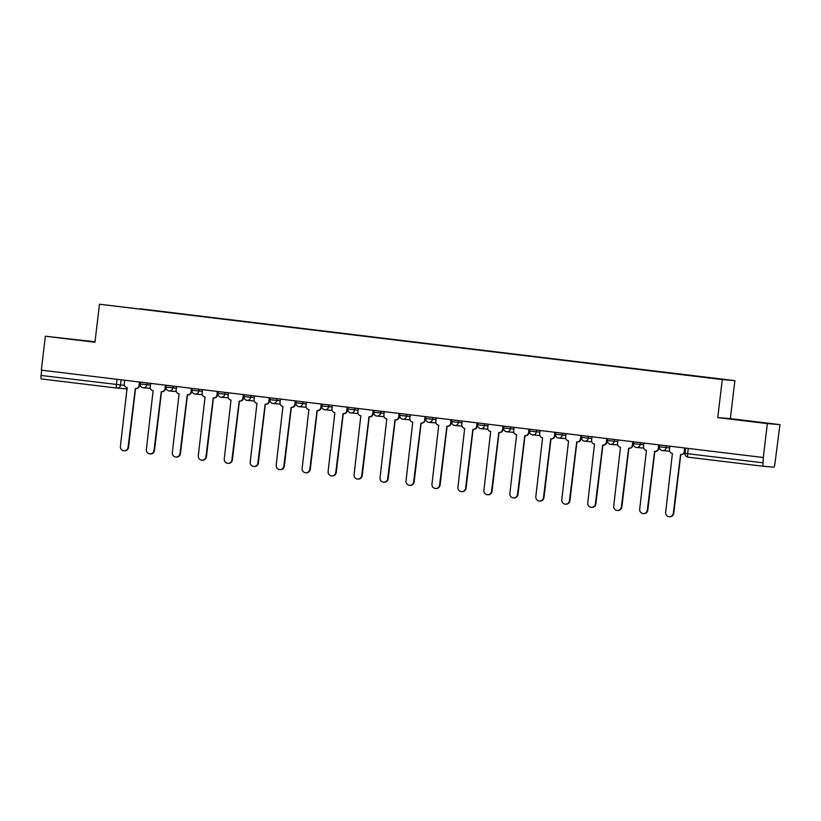 <?xml version="1.0" encoding="UTF-8"?>
<svg xmlns="http://www.w3.org/2000/svg" width="821" height="821" viewBox="0 0 821 821"><rect width="100%" height="100%" fill="white"/><g stroke="black" fill="none" stroke-linecap="round" stroke-linejoin="round"><path stroke-width="1.23" d="M95.01 341.762L45.36 336.23L41.317 370.148L763.304 457.502L767.348 423.595L779.95 424.642L730.351 418.638L734.887 380.626L99.485 304.222L722.285 379.579L717.749 417.591L767.348 423.595M779.95 424.642L774.911 463.803A3.438 0.739 96.9 0 1 773.772 467.159L763.376 466.287A3.438 0.739 96.9 0 0 763.376 466.287L687.977 457.164A3.438 0.739 -83.1 0 1 687.967 457.164A3.438 0.739 -83.1 0 1 687.649 453.695L763.048 462.818A3.438 0.739 96.9 0 0 763.366 466.287L687.967 457.164A3.438 3.438 0 0 1 684.971 453.356L687.649 453.695L688.275 448.43M45.36 336.23L94.959 342.234L99.485 304.222M116.756 388.056L41.378 378.933A3.438 0.739 -83.1 0 1 41.368 378.933A3.438 0.739 -83.1 0 1 41.05 375.464L124.443 385.377M41.676 370.189L41.05 375.464M763.048 462.818L763.304 457.502M700.303 376.798L140.073 309.045M700.385 376.572L140.165 308.788M734.887 380.626L722.285 379.579M730.351 418.638L717.749 417.591M729.746 418.874L765.962 423.102L729.746 418.874M94.99 341.916L59.348 337.759L94.99 341.947M669.905 446.203L669.484 449.692A3.438 3.356 -85.3 0 0 672.409 453.51L665.646 512.335A3.951 3.859 -85.3 0 0 669.146 516.737A3.951 3.859 -85.3 0 0 673.302 513.258L680.558 454.495A3.438 3.356 -85.3 0 0 684.293 451.488L684.776 451.529A3.438 3.356 94.7 0 1 681.04 454.536M685.186 448.05L684.776 451.529M680.783 454.516L673.774 513.299A3.951 3.859 94.7 0 1 669.628 516.778L669.146 516.737M684.714 447.999L684.293 451.488M643.941 443.063L643.52 446.552A3.438 3.356 -85.3 0 0 646.445 450.37L639.682 509.194A3.951 3.859 -85.3 0 0 643.182 513.597A3.951 3.859 -85.3 0 0 647.338 510.118L654.594 451.355A3.438 3.356 -85.3 0 0 658.329 448.348L658.811 448.389A3.438 3.356 94.7 0 1 655.076 451.396M659.222 444.91L658.811 448.389M654.819 451.376L647.81 510.159A3.951 3.859 94.7 0 1 643.664 513.628L643.182 513.597M658.75 444.859L658.329 448.348M617.977 439.923L617.556 443.412A3.438 3.356 -85.3 0 0 620.481 447.219L613.718 506.054A3.951 3.859 -85.3 0 0 617.218 510.446A3.951 3.859 -85.3 0 0 621.374 506.978L628.629 448.215A3.438 3.356 -85.3 0 0 632.365 445.208L632.847 445.249A3.438 3.356 94.7 0 1 629.112 448.245M633.258 441.77L632.847 445.249M628.865 448.235L621.846 507.019A3.951 3.859 94.7 0 1 617.7 510.488L617.218 510.446M632.786 441.719L632.365 445.208M592.013 436.782L591.592 440.272A3.438 3.356 -85.3 0 0 594.517 444.079L587.754 502.914A3.951 3.859 -85.3 0 0 591.253 507.306A3.951 3.859 -85.3 0 0 595.41 503.837L602.665 445.064A3.438 3.356 -85.3 0 0 606.401 442.067L606.883 442.098A3.438 3.356 94.7 0 1 603.148 445.105M607.294 438.63L606.883 442.098M602.901 445.095L595.882 503.878A3.951 3.859 94.7 0 1 591.736 507.347L591.253 507.306M606.822 438.568L606.401 442.067M566.049 433.642L565.628 437.131A3.438 3.356 -85.3 0 0 568.553 440.939L561.79 499.773A3.951 3.859 -85.3 0 0 565.289 504.166A3.951 3.859 -85.3 0 0 569.446 500.697L576.711 441.924A3.438 3.356 -85.3 0 0 580.437 438.917L580.919 438.958A3.438 3.356 94.7 0 1 577.184 441.965M581.33 435.489L580.919 438.958M576.937 441.944L569.928 500.738A3.951 3.859 94.7 0 1 565.772 504.207L565.289 504.166M580.858 435.428L580.437 438.917M540.085 430.502L539.664 433.991A3.438 3.356 -85.3 0 0 542.589 437.798L535.826 496.633A3.951 3.859 -85.3 0 0 539.325 501.026A3.951 3.859 -85.3 0 0 543.481 497.557L550.747 438.783A3.438 3.356 -85.3 0 0 554.483 435.777L554.955 435.818A3.438 3.356 94.7 0 1 551.219 438.825M555.365 432.349L554.955 435.818M550.973 438.804L543.964 497.598A3.951 3.859 94.7 0 1 539.808 501.067L539.325 501.026M554.893 432.287L554.483 435.777M514.12 427.351L513.7 430.851A3.438 3.356 -85.3 0 0 516.625 434.658L509.862 493.483A3.951 3.859 -85.3 0 0 513.361 497.885A3.951 3.859 -85.3 0 0 517.517 494.416L524.783 435.643A3.438 3.356 -85.3 0 0 528.519 432.636L528.991 432.677A3.438 3.356 94.7 0 1 525.255 435.684M529.401 429.209L528.991 432.677M525.009 435.664L518 494.458A3.951 3.859 94.7 0 1 513.843 497.926L513.361 497.885M528.929 429.147L528.519 432.636M488.156 424.211L487.736 427.7A3.438 3.356 -85.3 0 0 490.66 431.518L483.897 490.342A3.951 3.859 -85.3 0 0 487.397 494.745A3.951 3.859 -85.3 0 0 491.553 491.276L498.819 432.503A3.438 3.356 -85.3 0 0 502.555 429.496L503.027 429.537A3.438 3.356 94.7 0 1 499.291 432.544M503.437 426.068L503.027 429.537M499.045 432.523L492.036 491.307A3.951 3.859 94.7 0 1 487.879 494.786L487.397 494.745M502.965 426.007L502.555 429.496M462.192 421.07L461.771 424.56A3.438 3.356 -85.3 0 0 464.696 428.377L457.933 487.202A3.951 3.859 -85.3 0 0 461.433 491.605A3.951 3.859 -85.3 0 0 465.589 488.136L472.855 429.362A3.438 3.356 -85.3 0 0 476.591 426.356L477.063 426.397A3.438 3.356 94.7 0 1 473.327 429.404M477.473 422.928L477.063 426.397M473.081 429.383L466.071 488.167A3.951 3.859 94.7 0 1 461.915 491.646L461.433 491.605M477.001 422.866L476.591 426.356M436.228 417.93L435.807 421.419A3.438 3.356 -85.3 0 0 438.732 425.237L431.969 484.062A3.951 3.859 -85.3 0 0 435.469 488.464A3.951 3.859 -85.3 0 0 439.625 484.985L446.891 426.222A3.438 3.356 -85.3 0 0 450.626 423.215L451.098 423.256A3.438 3.356 94.7 0 1 447.363 426.263M451.509 419.777L451.098 423.256M447.117 426.243L440.107 485.026A3.951 3.859 94.7 0 1 435.951 488.505L435.469 488.464M451.037 419.726L450.626 423.215M410.264 414.79L409.843 418.279A3.438 3.356 -85.3 0 0 412.768 422.086L406.005 480.921A3.951 3.859 -85.3 0 0 409.505 485.324A3.951 3.859 -85.3 0 0 413.661 481.845L420.927 423.082A3.438 3.356 -85.3 0 0 424.662 420.075L425.134 420.116A3.438 3.356 94.7 0 1 421.399 423.113M425.555 416.637L425.134 420.116M421.152 423.102L414.143 481.886A3.951 3.859 94.7 0 1 409.987 485.355L409.505 485.324M425.073 416.586L424.662 420.075M384.3 411.649L383.879 415.139A3.438 3.356 -85.3 0 0 386.804 418.946L380.041 477.781A3.951 3.859 -85.3 0 0 383.54 482.173A3.951 3.859 -85.3 0 0 387.697 478.705L394.963 419.942A3.438 3.356 -85.3 0 0 398.698 416.935L399.17 416.965A3.438 3.356 94.7 0 1 395.435 419.972M399.591 413.497L399.17 416.965M395.188 419.962L388.179 478.746A3.951 3.859 94.7 0 1 384.023 482.214L383.54 482.173M399.109 413.445L398.698 416.935M358.336 408.509L357.915 411.998A3.438 3.356 -85.3 0 0 360.84 415.806L354.077 474.641A3.951 3.859 -85.3 0 0 357.576 479.033A3.951 3.859 -85.3 0 0 361.733 475.564L368.998 416.791A3.438 3.356 -85.3 0 0 372.734 413.784L373.206 413.825A3.438 3.356 94.7 0 1 369.471 416.832M373.627 410.356L373.206 413.825M369.224 416.811L362.215 475.605A3.951 3.859 94.7 0 1 358.059 479.074L357.576 479.033M373.145 410.295L372.734 413.784M332.372 405.369L331.951 408.858A3.438 3.356 -85.3 0 0 334.876 412.665L328.113 471.5A3.951 3.859 -85.3 0 0 331.612 475.893A3.951 3.859 -85.3 0 0 335.768 472.424L343.034 413.651A3.438 3.356 -85.3 0 0 346.77 410.644L347.242 410.685A3.438 3.356 94.7 0 1 343.506 413.692M347.663 407.216L347.242 410.685M343.26 413.671L336.251 472.465A3.951 3.859 94.7 0 1 332.095 475.934L331.612 475.893M347.18 407.154L346.77 410.644M306.407 402.228L305.987 405.718A3.438 3.356 -85.3 0 0 308.912 409.525L302.149 468.36A3.951 3.859 -85.3 0 0 305.648 472.752A3.951 3.859 -85.3 0 0 309.804 469.284L317.07 410.51A3.438 3.356 -85.3 0 0 320.806 407.503L321.278 407.544A3.438 3.356 94.7 0 1 317.542 410.551M321.699 404.076L321.278 407.544M317.296 410.531L310.287 469.325A3.951 3.859 94.7 0 1 306.13 472.793L305.648 472.752M321.216 404.014L320.806 407.503M280.443 399.078L280.023 402.567A3.438 3.356 -85.3 0 0 282.947 406.385L276.184 465.209A3.951 3.859 -85.3 0 0 279.684 469.612A3.951 3.859 -85.3 0 0 283.84 466.143L291.106 407.37A3.438 3.356 -85.3 0 0 294.842 404.363L295.314 404.404A3.438 3.356 94.7 0 1 291.578 407.411M295.734 400.935L295.314 404.404M291.332 407.39L284.323 466.184A3.951 3.859 94.7 0 1 280.166 469.653L279.684 469.612M295.252 400.874L294.842 404.363M254.479 395.938L254.058 399.427A3.438 3.356 -85.3 0 0 256.983 403.244L250.22 462.069A3.951 3.859 -85.3 0 0 253.72 466.472A3.951 3.859 -85.3 0 0 257.876 463.003L265.142 404.23A3.438 3.356 -85.3 0 0 268.878 401.223L269.35 401.264A3.438 3.356 94.7 0 1 265.614 404.271M269.77 397.795L269.35 401.264M265.368 404.25L258.358 463.034A3.951 3.859 94.7 0 1 254.202 466.513L253.72 466.472M269.288 397.733L268.878 401.223M228.515 392.797L228.094 396.286A3.438 3.356 -85.3 0 0 231.019 400.104L224.256 458.929A3.951 3.859 -85.3 0 0 227.766 463.331A3.951 3.859 -85.3 0 0 231.912 459.852L239.178 401.089A3.438 3.356 -85.3 0 0 242.913 398.082L243.385 398.123A3.438 3.356 94.7 0 1 239.65 401.13M243.806 394.644L243.385 398.123M239.404 401.11L232.394 459.893A3.951 3.859 94.7 0 1 228.238 463.372L227.766 463.331M243.324 394.593L242.913 398.082M202.551 389.657L202.14 393.146A3.438 3.356 -85.3 0 0 205.055 396.964L198.292 455.788A3.951 3.859 -85.3 0 0 201.802 460.191A3.951 3.859 -85.3 0 0 205.948 456.712L213.214 397.949A3.438 3.356 -85.3 0 0 216.949 394.942L217.421 394.983A3.438 3.356 94.7 0 1 213.686 397.99M217.842 391.504L217.421 394.983M213.439 397.969L206.43 456.753A3.951 3.859 94.7 0 1 202.274 460.222L201.802 460.191M217.36 391.453L216.949 394.942M176.587 386.517L176.176 390.006A3.438 3.356 -85.3 0 0 179.091 393.813L172.328 452.648A3.951 3.859 -85.3 0 0 175.838 457.04A3.951 3.859 -85.3 0 0 179.984 453.572L187.25 394.809A3.438 3.356 -85.3 0 0 190.985 391.802L191.457 391.843A3.438 3.356 94.7 0 1 187.722 394.839M191.878 388.364L191.457 391.843M187.475 394.829L180.466 453.613A3.951 3.859 94.7 0 1 176.31 457.081L175.838 457.04M191.396 388.312L190.985 391.802M150.623 383.376L150.212 386.865A3.438 3.356 -85.3 0 0 153.127 390.673L146.364 449.508A3.951 3.859 -85.3 0 0 149.874 453.9A3.951 3.859 -85.3 0 0 154.02 450.431L161.285 391.658A3.438 3.356 -85.3 0 0 165.021 388.661L165.493 388.692A3.438 3.356 94.7 0 1 161.768 391.699M165.914 385.223L165.493 388.692M161.511 391.689L154.502 450.472A3.951 3.859 94.7 0 1 150.346 453.941L149.874 453.9M165.442 385.162L165.021 388.661M124.659 380.236L124.248 383.725A3.438 3.356 -85.3 0 0 127.163 387.533L120.4 446.367A3.951 3.859 -85.3 0 0 123.909 450.76A3.951 3.859 -85.3 0 0 128.055 447.291L135.321 388.518A3.438 3.356 -85.3 0 0 139.057 385.511L139.539 385.552A3.438 3.356 94.7 0 1 135.804 388.559M139.95 382.083L139.539 385.552M135.547 388.538L128.538 447.332A3.951 3.859 94.7 0 1 124.382 450.801L123.909 450.76M139.478 382.022L139.057 385.511M140.217 383.971L150.417 385.08M147.092 382.945L146.877 384.782A3.438 3.356 94.7 0 1 143.141 387.789M166.181 387.122L176.382 388.22M173.057 386.086L172.841 387.923A3.438 3.356 94.7 0 1 169.105 390.929M192.145 390.262L202.346 391.36M199.021 389.226L198.805 391.063A3.438 3.356 94.7 0 1 195.07 394.07M218.109 393.403L228.31 394.501M224.985 392.376L224.769 394.203A3.438 3.356 94.7 0 1 221.034 397.21M244.073 396.543L254.274 397.641M250.949 395.517L250.733 397.343A3.438 3.356 94.7 0 1 246.998 400.35M270.037 399.683L280.238 400.781M276.913 398.657L276.698 400.494A3.438 3.356 94.7 0 1 272.962 403.491M296.001 402.824L306.202 403.922M302.877 401.797L302.662 403.634A3.438 3.356 94.7 0 1 298.926 406.641M321.965 405.964L332.166 407.062M328.841 404.938L328.626 406.775A3.438 3.356 94.7 0 1 324.89 409.782M347.93 409.104L358.13 410.213M354.805 408.078L354.59 409.915A3.438 3.356 94.7 0 1 350.854 412.922M373.894 412.255L384.095 413.353M380.77 411.218L380.554 413.055A3.438 3.356 94.7 0 1 376.818 416.062M399.858 415.395L410.059 416.493M406.734 414.359L406.518 416.196A3.438 3.356 94.7 0 1 402.783 419.203M425.822 418.536L436.023 419.634M432.698 417.509L432.482 419.336A3.438 3.356 94.7 0 1 428.747 422.343M451.786 421.676L461.987 422.774M458.662 420.65L458.446 422.476A3.438 3.356 94.7 0 1 454.711 425.483M477.75 424.816L487.951 425.914M484.626 423.79L484.411 425.617A3.438 3.356 94.7 0 1 480.675 428.624M503.714 427.957L513.915 429.055M510.59 426.93L510.375 428.767A3.438 3.356 94.7 0 1 506.639 431.764M529.678 431.097L539.879 432.195M536.554 430.071L536.339 431.908A3.438 3.356 94.7 0 1 532.603 434.914M555.643 434.237L565.843 435.335M562.518 433.211L562.303 435.048A3.438 3.356 94.7 0 1 558.567 438.055M581.607 437.377L591.808 438.486M588.483 436.351L588.267 438.188A3.438 3.356 94.7 0 1 584.531 441.195M607.571 440.528L617.772 441.626M614.447 439.492L614.231 441.329A3.438 3.356 94.7 0 1 610.496 444.335M633.535 443.668L643.736 444.766M640.411 442.642L640.195 444.469A3.438 3.356 94.7 0 1 636.46 447.476M659.499 446.809L669.7 447.907M666.375 445.782L666.159 447.609A3.438 3.356 94.7 0 1 662.424 450.616M121.128 379.805L120.513 385.049A3.438 3.356 -85.3 0 1 116.777 388.056A3.438 0.739 -83.1 0 1 116.767 388.056A3.438 0.739 -83.1 0 1 116.449 384.587L117.075 379.312M685.053 453.356L685.597 448.102M127.173 388.918A3.438 3.356 -85.3 0 0 127.255 388.928L116.9 388.066A3.438 3.438 0 0 1 116.767 388.056L41.368 378.933M659.632 444.961L659.417 446.798A3.438 3.438 0 0 0 662.547 450.626L669.638 451.222M633.668 441.821L633.453 443.658A3.438 3.438 0 0 0 636.583 447.486L643.674 448.081M607.704 438.681L607.489 440.518A3.438 3.438 0 0 0 610.619 444.346L617.71 444.941M581.75 435.541L581.525 437.377A3.438 3.438 0 0 0 584.655 441.205L591.746 441.801M555.786 432.4L555.56 434.237A3.438 3.438 0 0 0 558.691 438.065L565.782 438.65M529.822 429.26L529.596 431.097A3.438 3.438 0 0 0 532.726 434.925L539.818 435.51M503.858 426.109L503.632 427.957A3.438 3.438 0 0 0 506.762 431.784L513.854 432.369M477.894 422.969L477.668 424.816A3.438 3.438 0 0 0 480.798 428.644L487.89 429.229M451.93 419.829L451.704 421.666A3.438 3.438 0 0 0 454.834 425.494L461.925 426.089M425.966 416.688L425.74 418.525A3.438 3.438 0 0 0 428.87 422.353L435.961 422.948M400.001 413.548L399.776 415.385A3.438 3.438 0 0 0 402.906 419.213L409.997 419.808M374.037 410.408L373.812 412.245A3.438 3.438 0 0 0 376.942 416.073L384.033 416.668M348.073 407.267L347.847 409.104A3.438 3.438 0 0 0 350.978 412.932L358.069 413.517M322.109 404.127L321.883 405.964A3.438 3.438 0 0 0 325.013 409.792L332.105 410.377M296.145 400.987L295.919 402.824A3.438 3.438 0 0 0 299.049 406.652L306.151 407.237M270.181 397.836L269.955 399.683A3.438 3.438 0 0 0 273.085 403.511L280.187 404.096M244.217 394.696L244.001 396.543A3.438 3.438 0 0 0 247.121 400.371L254.223 400.956M218.253 391.555L218.037 393.392A3.438 3.438 0 0 0 221.157 397.22L228.259 397.816M192.288 388.415L192.073 390.252A3.438 3.438 0 0 0 195.193 394.08L202.294 394.675M166.324 385.275L166.109 387.112A3.438 3.438 0 0 0 169.229 390.94L176.33 391.535M140.36 382.134L140.145 383.971A3.438 3.438 0 0 0 143.264 387.799L150.366 388.395"/></g></svg>
